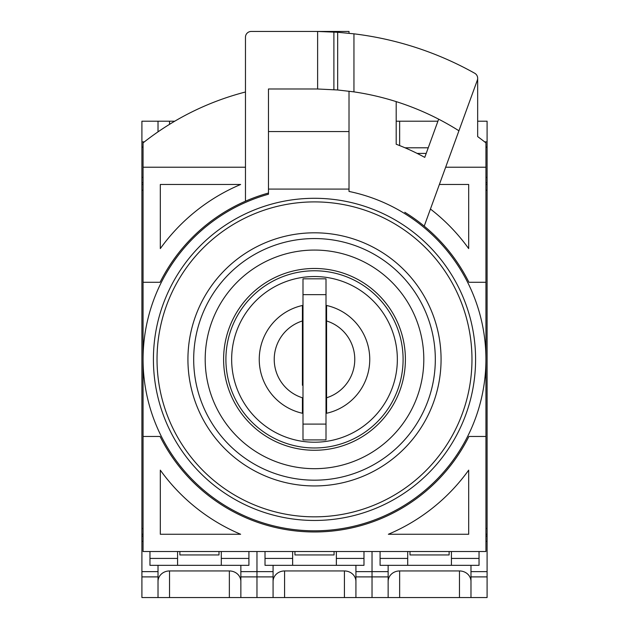 <?xml version="1.0" encoding="UTF-8"?>
<svg xmlns="http://www.w3.org/2000/svg" width="629" height="629" viewBox="0 0 629 629"><rect width="100%" height="100%" fill="white"/><g stroke="black" fill="none" stroke-linecap="round" stroke-linejoin="round"><path stroke-width="0.94" d="M314.5 232.809A126.571 126.571 0 0 0 187.929 359.371A126.571 126.571 0 0 0 314.5 485.942A126.571 126.571 0 0 0 441.071 359.371A126.571 126.571 0 0 0 314.5 232.809M314.5 198.292A161.087 161.087 0 0 0 153.413 359.371A161.087 161.087 0 0 0 314.5 520.458A161.087 161.087 0 0 0 475.587 359.371A161.087 161.087 0 0 0 314.5 198.292A161.087 161.087 0 0 0 153.413 359.371A161.087 161.087 0 0 0 314.5 520.458A161.087 161.087 0 0 0 475.587 359.371A161.087 161.087 0 0 0 314.5 198.292M314.5 450.27A90.898 90.898 0 0 0 405.398 359.371A90.898 90.898 0 0 0 314.5 268.473A90.898 90.898 0 0 0 223.602 359.371A90.898 90.898 0 0 0 314.5 450.27M314.5 250.067A109.304 109.304 0 0 0 205.196 359.371A109.304 109.304 0 0 0 314.5 468.684A109.304 109.304 0 0 0 423.804 359.371A109.304 109.304 0 0 0 314.5 250.067M314.5 480.186A120.815 120.815 0 0 1 193.685 359.371A120.815 120.815 0 0 1 314.5 238.556A120.815 120.815 0 0 1 435.315 359.371A120.815 120.815 0 0 1 314.5 480.186M314.5 270.777A88.595 88.595 0 0 0 225.905 359.371A88.595 88.595 0 0 0 314.5 447.974A88.595 88.595 0 0 0 403.095 359.371A88.595 88.595 0 0 0 314.5 270.777M314.5 276.532A82.847 82.847 0 0 0 231.653 359.371A82.847 82.847 0 0 0 314.5 442.218A82.847 82.847 0 0 0 397.347 359.371A82.847 82.847 0 0 0 314.5 276.532M326.003 333.488L326.585 333.488L326.585 305.482A55.226 55.226 0 0 1 326.585 413.269L326.585 385.262L326.003 385.262M302.997 385.262L302.415 385.262L302.415 320.955L302.415 333.488L302.997 333.488M302.415 413.269A55.226 55.226 0 0 1 302.415 305.482L302.415 320.955A40.272 40.272 0 0 0 302.415 397.787L302.415 413.269M326.585 320.955L326.585 397.787A40.272 40.272 0 0 0 326.585 320.955M326.003 294.655L326.003 439.915L302.997 439.915L302.997 278.828L326.003 278.828L326.003 294.655L302.997 294.655M349.016 189.085L349.016 131.555L268.473 131.555L268.473 88.98L268.473 194.227A171.442 171.442 0 0 0 314.5 530.813A171.442 171.442 0 0 0 349.016 191.444L349.016 189.085L268.473 189.085M349.016 131.555L349.016 91.189M349.016 33.274L349.016 31.45L268.473 31.45M245.467 91.999A276.147 276.147 0 0 0 143.058 142.893L143.058 551.523L485.942 551.523L485.942 142.893A276.147 276.147 0 0 0 477.663 136.587L477.663 78.279M468.919 282.279L485.942 282.279L468.919 282.279A172.59 172.59 0 0 0 424.213 226.141L477.317 80.245A5.755 5.755 0 0 0 474.722 73.255A327.921 327.921 0 0 0 353.946 33.832L337.679 32.268L317.621 31.466A327.921 327.921 0 0 0 314.5 31.45L251.215 31.45A5.755 5.755 0 0 0 245.467 37.205L245.467 201.194A172.59 172.59 0 0 0 160.081 282.279L143.058 282.279L160.081 282.279M268.473 193.032A172.59 172.59 0 0 0 245.467 201.194M388.36 534.265L468.684 534.265L468.684 470.146A189.848 189.848 0 0 1 388.36 534.265M160.316 470.146L160.316 534.265L240.64 534.265A189.848 189.848 0 0 1 160.316 470.146L160.316 534.265M468.919 436.463L485.942 436.463L468.919 436.463A172.59 172.59 0 0 1 160.081 436.463L143.058 436.463M438.657 119.172L424.756 157.384A230.12 230.12 0 0 0 396.191 144.238L396.191 101.615M353.946 33.832L353.946 91.873A270.391 270.391 0 0 0 352.657 91.685M160.316 248.597L160.316 184.478L240.64 184.478A189.848 189.848 0 0 0 160.316 248.597M245.467 167.22L143.058 167.22M485.942 167.22L445.662 167.22M468.684 184.478L439.38 184.478L468.684 184.478L468.684 248.597A189.848 189.848 0 0 0 430.44 209.04M268.473 88.98L314.5 88.98A270.391 270.391 0 0 1 317.621 88.996L317.621 31.466M451.425 551.523L451.425 565.329L479.039 565.329L479.039 551.523M451.425 558.426L479.039 558.426M380.081 551.523L380.081 558.426L407.702 558.426L407.702 551.523M380.081 558.426L380.081 565.329L407.702 565.329L407.702 558.426M336.358 551.523L336.358 565.329L363.979 565.329L363.979 551.523M336.358 558.426L363.979 558.426M265.021 551.523L265.021 558.426L292.642 558.426L292.642 551.523M265.021 558.426L265.021 565.329L292.642 565.329L292.642 558.426L292.642 565.329L336.358 565.329M221.298 551.523L221.298 565.329L248.919 565.329L248.919 551.523M221.298 558.426L248.919 558.426M149.961 551.523L149.961 558.426L177.575 558.426L177.575 551.523M149.961 558.426L149.961 565.329L177.575 565.329L177.575 558.426L177.575 565.329L221.298 565.329M468.684 534.265L468.684 470.146M424.213 226.141A172.59 172.59 0 0 0 404.777 212.272M240.64 184.478L160.316 184.478M458.926 130.785A270.391 270.391 0 0 0 353.946 91.873L337.679 89.978L317.621 88.996M407.702 565.329L451.425 565.329M426.195 153.413L417.153 153.413M158.021 597.55L158.021 576.895L141.91 576.895L141.91 597.55L256.97 597.55L256.97 551.523L256.97 597.55L273.08 597.55L273.08 565.329M372.03 551.523L372.03 597.55L372.03 551.523M273.08 597.55L388.14 597.55L388.14 565.329M355.92 597.55L355.92 565.329M284.583 597.55L284.583 570.951L344.417 570.951L344.417 597.55M284.583 570.951A11.503 10.512 0 0 0 273.08 581.463M355.92 581.463A11.503 10.512 0 0 0 344.417 570.951M294.938 551.523L294.938 554.951L334.062 554.951L334.062 551.523M484.629 141.855L487.09 141.855L487.09 536.065L485.942 536.065M477.663 121.2L487.09 121.2L487.09 141.855M396.191 121.2L437.926 121.2M405.013 147.799L428.239 147.799M485.942 184.478L487.09 184.478M485.942 541.325L487.09 541.325L487.09 536.065M487.09 541.325L487.09 597.55L470.979 597.55L470.979 565.329M485.942 534.265L487.09 534.265M388.14 597.55L470.979 597.55M399.643 597.55L399.643 570.951L459.477 570.951L459.477 597.55M399.643 570.951A11.503 10.512 0 0 0 388.14 581.463M470.979 581.463A11.503 10.512 0 0 0 459.477 570.951M409.998 551.523L409.998 554.951L449.122 554.951L449.122 551.523M143.058 177.425L141.91 177.425L141.91 121.2L158.021 121.2L158.021 131.846M143.058 536.065L141.91 536.065L141.91 177.425M158.021 121.2L174.752 121.2M141.91 184.478L143.058 184.478M141.91 576.895L141.91 541.325L143.058 541.325M141.91 536.065L141.91 541.325M141.91 534.265L143.058 534.265M158.021 576.895L158.021 565.329M240.86 597.55L240.86 565.329M169.523 597.55L169.523 570.951L229.357 570.951L229.357 597.55M169.523 570.951A11.503 10.512 0 0 0 158.021 581.463M240.86 581.463A11.503 10.512 0 0 0 229.357 570.951M179.878 551.523L179.878 554.951L219.002 554.951L219.002 551.523M314.5 516.841A157.47 157.47 0 0 1 157.03 359.371A157.47 157.47 0 0 1 314.5 201.901A157.47 157.47 0 0 1 471.97 359.371A157.47 157.47 0 0 1 314.5 516.841M326.003 424.095L302.997 424.095M333.897 89.68L333.897 32.024M337.679 32.268L337.679 89.978M240.86 571.635L273.08 571.635M273.08 576.895L240.86 576.895M355.92 576.895L388.14 576.895M388.14 571.635L355.92 571.635M487.09 182.677L485.942 182.677M399.643 145.582L399.643 121.2M487.09 177.425L485.942 177.425M487.09 147.107L485.942 147.107M487.09 190.233L485.942 190.233M485.942 528.517L487.09 528.517M470.979 576.895L487.09 576.895M487.09 571.635L470.979 571.635M143.058 182.677L141.91 182.677M141.91 147.107L143.058 147.107M144.371 141.855L141.91 141.855M169.523 124.345L169.523 121.2M143.058 190.233L141.91 190.233M141.91 571.635L158.021 571.635M141.91 528.517L143.058 528.517"/></g></svg>
